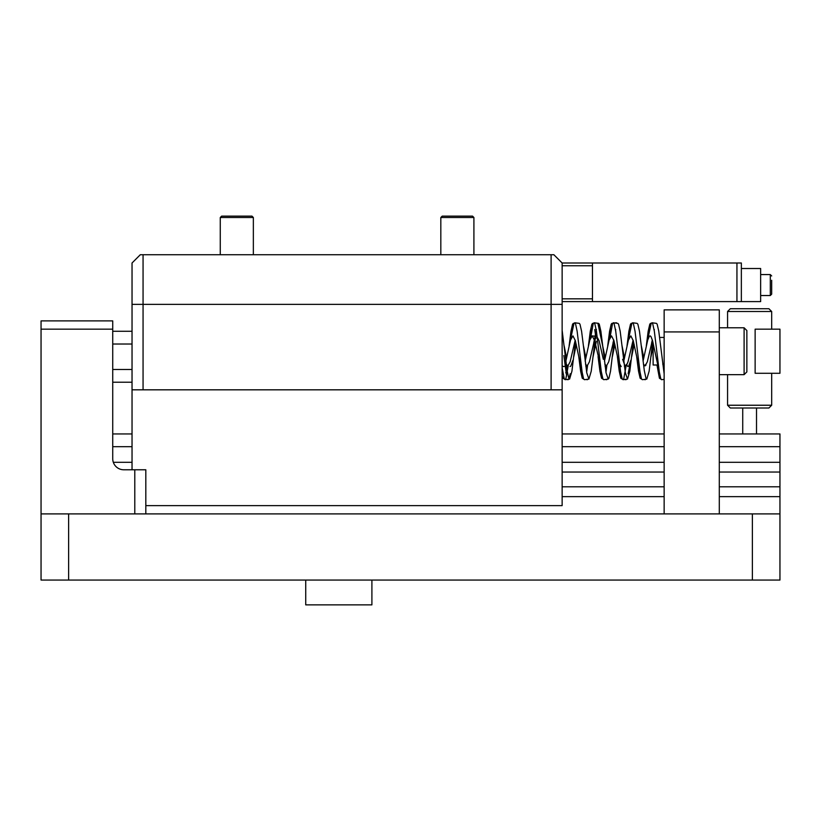 <?xml version="1.0" encoding="UTF-8"?>
<svg xmlns="http://www.w3.org/2000/svg" width="821" height="821" viewBox="0 0 821 821"><rect width="100%" height="100%" fill="white"/><g stroke="black" fill="none" stroke-linecap="round" stroke-linejoin="round"><path stroke-width="1.23" d="M752.375 580.057L752.375 513.895L779.95 513.895L779.95 580.057L41.05 580.057L41.05 513.895L68.625 513.895L68.625 580.057M752.375 513.895L68.625 513.895M779.95 513.895L779.95 433.94L719.299 433.94M562.139 496.643L664.148 496.643M719.299 496.643L779.95 496.643M562.139 486.791L664.148 486.791M719.299 486.791L779.95 486.791M562.139 472.034L664.148 472.034M719.299 472.034L779.95 472.034M113.329 462.305L132.037 462.305M562.139 462.305L664.148 462.305M719.299 462.305L779.95 462.305M112.734 446.686L132.037 446.686M562.139 446.686L664.148 446.686M719.299 446.686L779.95 446.686M112.734 433.94L132.037 433.94M562.139 433.94L664.148 433.94M132.037 469.776L132.037 304.355L562.139 304.355L562.139 389.821L551.107 389.821L551.107 254.726L553.867 254.726L562.139 262.997L562.139 304.355L143.059 304.355L143.059 389.821L551.107 389.821M145.82 505.623L562.139 505.623L562.139 389.821M143.059 389.821L132.037 389.821M664.148 331.92L664.148 309.866L719.299 309.866L719.299 331.92L664.148 331.92L664.148 513.895M719.299 331.92L719.299 513.895M41.05 513.895L41.05 320.898L112.734 320.898L112.734 458.744A11.032 11.032 0 0 0 123.766 469.776L145.82 469.776L145.82 513.895M134.788 513.895L134.788 469.776M112.734 329.17L41.05 329.17M112.734 331.263L132.037 331.263M112.734 382.206L132.037 382.206M112.734 369.491L132.037 369.491M112.734 344.02L132.037 344.02M371.903 580.057L371.903 604.872L305.73 604.872L305.73 580.057M143.059 254.726L143.059 304.355L132.037 304.355L132.037 262.997L140.309 254.726L551.107 254.726M562.139 262.997L592.464 262.997L592.464 301.594L562.139 301.594M741.353 301.594L736.94 301.594L736.94 262.997L741.353 262.997L741.353 301.594L760.646 301.594L760.646 268.508L741.353 268.508M592.464 301.594L736.94 301.594M592.464 265.758L562.139 265.758M562.139 298.834L592.464 298.834M592.464 262.997L736.94 262.997M779.95 329.17L755.135 329.17L755.135 373.278L779.95 373.278L779.95 329.17M727.57 311.498L730.321 308.737L768.918 308.737L771.678 311.498L727.57 311.498L727.57 327.784L719.299 327.784L744.103 327.784L746.864 330.545L746.864 371.862M771.678 405.235L768.918 407.996L730.321 407.996L727.57 405.235L771.678 405.235L771.678 373.278M595.984 338.314L595.328 337.092M653.126 346.113L650.991 356.622M645.953 365.201L645.604 364.391M643.828 357.946L641.334 345.826M634.181 344.502L631.688 356.622M628.137 373.729L630.856 360.245L628.681 366.166L627.88 366.577L626.3 364.391M624.524 357.946L622.041 345.826M614.878 344.502L612.384 356.622M605.231 357.946L597.986 323.782M596.354 341.29L593.09 356.622M585.927 357.946L583.444 345.826M576.28 344.502L573.787 356.622M572.955 360.245L570.78 366.166L569.979 366.577M566.623 357.946L564.14 345.826M655.64 323.258L653.475 322.971M645.983 379.179L644.906 379.333M636.337 323.258L634.181 322.971M626.69 379.179L625.612 379.333M617.033 323.258L615.955 323.115M607.386 379.179L606.308 379.333M597.739 323.258L595.574 322.971M588.093 379.179L587.015 379.333M578.436 323.258L576.28 322.971M570.236 373.729L569.035 378.666M568.789 379.179L567.711 379.333M566.623 376.018L563.853 355.544M660.967 379.179L659.427 378.235L656.954 365.006M651.074 323.782L650.489 323.371L649.78 324.213L648.169 331.232L646.312 345.826M641.663 379.179L640.134 378.235L638.522 371.215L636.665 356.622M631.77 323.782L631.195 323.371L630.487 324.213L628.876 331.232L627.018 345.826M622.369 379.179L620.83 378.235L619.229 371.215L617.371 356.622M612.476 323.782L611.891 323.371L611.183 324.213L609.572 331.232L607.714 345.826M603.066 379.179L601.536 378.235L599.925 371.215L598.068 356.622M595.728 336.343L594.732 329.539M593.173 323.782L592.598 323.371L591.879 324.213L590.278 331.232L588.421 345.826M583.772 379.179L582.233 378.235L580.621 371.215L578.764 356.622M573.879 323.782L573.294 323.371L572.586 324.213L570.975 331.232L569.117 345.826M564.468 379.179L562.929 378.235L562.139 375.597M566.223 364.134L567.855 365.95L570.143 361.774L575.203 340.151M585.517 364.134L587.148 365.95L589.437 361.774L594.26 340.931L595.872 337.031L596.805 336.487L599.094 340.674L603.322 359.311M604.82 364.134L606.452 365.95L608.741 361.774L613.8 340.151M622.626 359.311L624.822 365.407L626.433 365.499L628.034 361.774L633.094 340.151M643.418 364.134L645.049 365.95L647.338 361.774L652.397 340.151M662.721 364.134L664.148 365.95M562.139 365.684L563.278 366.577L567.855 365.95M565.854 361.148L570.523 340.058L572.935 335.871L575.347 340.674L583.567 378.768L584.398 379.692L588.914 379.076L591.233 371.215L596.292 330.319M585.157 361.148L589.817 340.058L592.228 335.871L594.64 340.674L600.377 364.976M604.461 361.148L609.12 340.058L611.532 335.871L613.944 340.674L618.767 362.389L621.179 366.577M623.755 361.148L628.414 340.058L630.826 335.871L633.248 340.674L641.468 378.768L642.299 379.692L646.815 379.076L649.134 371.215L652.705 341.29M643.059 361.148L647.718 340.058L649.329 336.282L650.129 335.871L650.93 336.507L652.541 340.674L660.772 378.768L661.593 379.692L664.148 379.333M562.139 367.808L564.273 378.768L565.094 379.692L565.874 378.676L568.224 365.797M569.948 342.203L573.92 323.679L574.751 322.756L575.531 323.772L577.132 331.232L582.325 373.729M586.646 372.129L587.528 365.797M590.72 337.472L593.214 323.679L594.045 322.756L594.825 323.772L596.436 331.232L601.259 371.482L602.871 378.768L603.702 379.692L608.217 379.076L608.925 378.235L610.526 371.215L614.108 341.29M605.949 372.129L606.822 365.797M610.024 337.472L612.517 323.679L613.349 322.756L614.129 323.772L615.729 331.232L620.563 371.482L622.164 378.768L622.995 379.692L623.775 378.676L626.125 365.797M627.849 342.203L631.821 323.679L632.652 322.756L633.422 323.772L635.033 331.232L640.226 373.729M647.143 342.203L651.115 323.679L651.946 322.756L652.726 323.772L654.337 331.232L659.52 373.729M562.139 330.34L567.106 370.61L568.717 378.009L569.61 379.076L571.929 371.215L575.511 341.29M574.751 322.756L579.267 323.371L579.975 324.213L581.586 331.232L586.779 372.898L588.914 379.076M594.045 322.756L598.56 323.371L599.268 324.213L600.88 331.232L606.072 372.898L608.217 379.076M613.349 322.756L617.864 323.371L618.572 324.213L620.183 331.232L625.376 372.898L627.511 379.076L629.83 371.215L633.402 341.29M632.652 322.756L637.158 323.371L637.876 324.213L639.477 331.232L644.3 370.61L645.911 378.009L646.815 379.076M651.946 322.756L656.461 323.371L657.169 324.213L658.781 331.232L664.148 373.863M657.878 365.006L653.126 365.006L653.126 342.973M771.678 289.823L771.678 294.154L771.678 289.823M771.678 280.279L771.678 294.154L770.303 295.529L770.303 274.573L771.678 275.959L770.303 274.573L760.646 274.573M771.678 282.64L771.678 287.422M220.264 217.503L221.639 216.128L251.965 216.128L253.35 217.503L220.264 217.503L220.264 254.726M440.826 217.503L442.211 216.128L472.537 216.128L473.912 217.503L440.826 217.503L440.826 254.726M746.864 371.903L744.103 374.653L744.103 327.784M742.728 433.94L742.728 407.996M727.57 374.653L727.57 405.235M771.678 311.498L771.678 329.17M756.51 433.94L756.51 407.996M565.402 365.95L568.163 366.33M664.148 379.62L663.122 379.476M651.32 323.258L650.489 323.371M645.357 379.692L643.828 379.476M632.016 323.258L631.195 323.371M626.054 379.692L624.524 379.476M616.407 322.756L614.878 322.971M612.712 323.258L611.891 323.371M606.76 379.692L605.231 379.476M593.419 323.258L592.598 323.371M587.456 379.692L585.927 379.476M574.115 323.258L573.294 323.371M568.163 379.692L566.623 379.476M565.782 372.898L565.915 372.149M587.148 365.95L585.784 366.135M596.805 336.487L592.228 335.871M606.452 365.95L605.077 366.135M625.756 365.95L624.381 366.135M562.139 368.886L563.021 373.729M589.252 342.203L591.972 328.718M598.899 360.245L601.619 373.729M608.546 342.203L611.276 328.718M618.203 360.245L620.922 373.729M565.094 379.692L569.61 379.076M622.995 379.692L627.511 379.076M596.426 329.539L593.675 343.137M615.729 329.539L615.596 330.299M613.728 339.915L612.979 343.137M654.327 329.539L654.193 330.299M652.326 339.915L651.576 343.137M663.152 365.006L664.148 365.006M744.103 374.653L719.299 374.653M659.653 337.441L664.148 337.441M760.646 295.529L770.303 295.529L760.646 295.529M253.35 217.503L253.35 254.726M473.912 217.503L473.912 254.726"/></g></svg>
